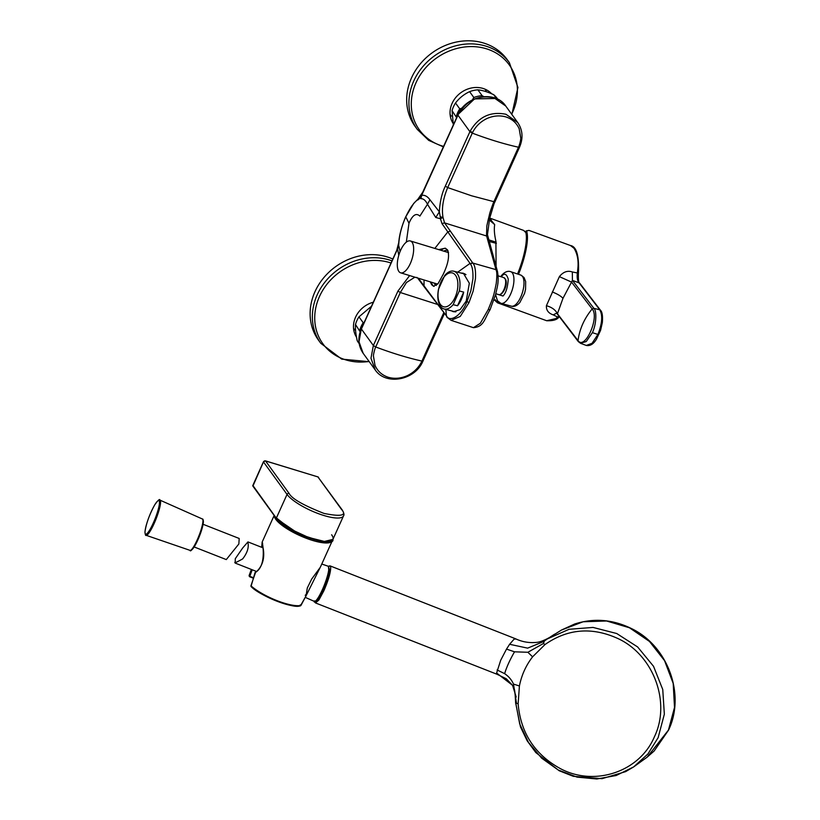 <?xml version="1.0" encoding="UTF-8"?>
<svg xmlns="http://www.w3.org/2000/svg" width="820" height="820" viewBox="0 0 820 820"><rect width="100%" height="100%" fill="white"/><g stroke="black" fill="none" stroke-linecap="round" stroke-linejoin="round"><path stroke-width="1.23" d="M464.653 273.716A19.905 10.547 -75.8 0 0 463.894 273.757M445.752 248.398A19.905 8.22 -73 0 0 441.006 250.315M448.099 250.94A18.286 7.544 -73 0 0 443.753 251.145M461.168 273.07L463.351 273.204L469.327 283.248L466.231 301.032L460.133 309.591L453.419 311.764L451.543 310.872M431.289 282.183A19.905 8.22 -73 0 0 432.57 285.022A19.905 8.22 -73 0 0 434.077 286.375M430.244 281.865L431.709 284.755L433.585 286.272L438.085 283.607L443.087 274.556C448.304 263.702 449.77 255.461 447.474 249.833L445.188 248.193L438.772 249.628M457.673 272.189L470.034 263.415L441.99 223.614L444.563 222.886L443.025 217.474C441.498 208.587 443.056 198.635 447.689 187.585L471.602 195.796L493.896 201.679L492.984 203.79C488.556 216.172 490.134 212.564 488.156 219.862L486.844 225.859L486.506 235.586L488.443 242.628L489.888 244.924M434.036 283.013A18.286 7.544 -73 0 0 436.404 285.432M489.622 218.427L494.696 224.618C493.958 228.913 494.357 234.448 495.905 241.213L496.1 266.541M398.991 240.977L398.663 245.467C399.155 235.883 401.513 226.361 405.746 216.89C407.417 213.22 410.881 206.824 413.157 204.364C414.654 202.14 416.949 200.049 420.055 198.102L417.954 199.926M489.079 241.449L496.387 243.376M489.786 220.395L494.696 224.618M496.131 242.177L488.628 239.829M487.469 234.704L489.632 218.397L494.029 203.811L519.562 147.139C523.344 138.18 522.73 129.97 517.707 122.518L505.96 114.277C490.514 111.161 478.583 116.788 470.157 131.138L469.911 131.672L457.949 115.179L458.154 114.359L474.534 98.912L495.997 98.492M423.971 190.424L417.923 199.168L413.659 203.503L405.859 216.644M400.078 251.576L398.663 245.467L395.681 253.083M406.32 242.156L408.985 223.245L405.726 216.736C400.232 229.661 399.094 238.159 398.756 242.525L396.685 250.469L361.323 328.789C357.561 337.737 358.166 345.896 363.147 353.276L359.016 341.776L361.343 328.758M421.48 195.785L457.949 115.179A28.444 24.733 144 0 1 458.206 114.626C466.631 100.286 478.562 94.669 493.988 97.785L505.745 106.026C495.413 90.169 466.16 95.458 458.134 114.38L420.055 198.102L420.855 198.676C423.397 198.542 425.601 200.408 427.476 204.262L419.871 216.101C416.16 212.636 412.532 215.014 408.985 223.245M399.104 246.871L397.772 248.275M398.776 255.307L397.577 248.89L361.394 329.025L373.356 345.517L397.946 291.059L409.641 275.571M445.854 309.427L446.387 315.782L418.333 278.226M358.996 341.52L361.312 328.82M437.327 304.384L400.314 292.514L406.443 282.531L414.889 277.18M487.469 234.663L497.514 271.656L496.141 270.169C497.033 271.871 497.053 276.309 496.223 283.494C493.548 296.727 493.609 296.225 488.218 309.55L480.346 323.264L473.427 327.672L451.123 320.353L460.245 316.438L468.989 302.641L466.231 301.032M488.033 238.2L486.588 235.996L444.563 222.886L472.791 263.056L495.997 269.647L497.371 271.123M470.157 131.138L472.504 132.635C475.62 126.413 480.407 121.729 486.854 118.562C493.404 115.671 499.831 115.148 506.135 116.993C512.315 119.125 516.672 123.072 519.193 128.822L520.72 137.842C521.161 139.205 518.886 147.026 518.486 147.221A125.132 33.938 -155.7 0 1 496.202 141.317A125.132 33.938 -155.7 0 1 472.279 133.127L447.689 187.585L445.321 186.13C441.877 193.264 439.889 201.822 439.356 211.826L429.946 199.783C427.568 196.431 424.842 194.945 421.767 195.303L420.855 198.676M441.99 223.614L440.442 218.766L435.758 217.484L427.476 204.262L429.946 199.783M416.765 277.375L417.8 278.062M443.692 312.881L421.931 361.066A26.517 23.062 -36 0 1 421.675 361.61C418.548 367.832 413.762 372.505 407.314 375.652C400.765 378.532 394.348 379.055 388.055 377.2C381.884 375.068 377.528 371.122 375.006 365.361L373.489 356.351C373.049 354.998 375.324 347.167 375.724 346.973A125.132 33.938 24.3 0 0 399.647 355.162A125.132 33.938 24.3 0 0 421.931 361.066L422.915 360.626M443.025 217.474L440.442 218.766L440.227 216.705L443.025 217.474M435.758 217.484L439.356 211.826L440.227 216.705M446.9 317.145L446.623 316.1C449.575 322.362 461.055 316.561 466.98 301.596L470.864 290.772L472.935 278.79C473.171 271.082 472.279 266.069 470.26 263.753L472.566 262.728M454.352 311.579A19.905 10.547 -75.8 0 0 454.885 311.918M470.26 263.753L472.791 263.056C474.995 265.332 475.877 270.6 475.436 278.841L473.15 291.12L468.989 302.641M424.022 279.958L424.042 286.621L446.623 316.1M412.081 242.279A16.656 6.878 107 0 1 411.25 261.272A16.656 6.878 107 0 1 400.621 272.824A16.656 6.878 107 0 1 398.889 271.502A16.656 6.878 107 0 1 399.709 252.509A16.656 6.878 107 0 1 410.338 240.957A16.656 6.878 107 0 1 412.081 242.279M263.035 547.565C265.127 558.563 262.39 567.081 254.815 573.118L255.512 572.555L250.92 585.787L251.217 586.618C258.946 595.392 294.37 609.311 299.966 605.775L300.95 605.447L306.024 595.874L320.763 566.292L332.264 540.81A31.693 8.589 -155.7 0 1 306.28 538.279A31.693 8.589 -155.7 0 1 275.776 519.347A31.693 8.589 -155.7 0 1 274.29 515.616M329.999 541.272L322.424 541.61L299.443 534.312L276.822 518.865L252.847 485.44A0.81 0.707 144 0 0 252.898 486.137L263.558 461.742M262.42 547.596L262.605 545.3M249.505 576.655L249.157 575.558L249.813 576.327L249.157 575.558L251.391 569.459M274.167 515.452L262.164 542.061L263.015 547.452M306.024 595.874L305.235 595.371L306.024 595.874L305.553 594.828M251.217 586.618L250.92 585.787A31.693 8.589 24.3 0 0 300.95 605.447L300.192 604.934L300.95 605.447L299.966 605.775M331.628 534.773A31.693 8.589 -155.7 0 1 332.91 539.396L324.371 541.425L308.422 537.418L290.854 529.269L276.412 517.933A31.693 8.589 -155.7 0 0 306.926 536.854A31.693 8.589 -155.7 0 0 332.91 539.396C335.544 548.734 285.452 533.082 276.463 518.619L252.898 486.137M543.476 643.464L544.941 644.592L532.59 656.83L527.885 652.279L543.476 643.464L544.336 641.045L547.319 638.934L569.059 629.288L593.044 627.423L616.732 633.522L637.622 646.949L653.53 666.301L662.755 689.528L664.343 714.179L658.132 737.672L647.872 754.031L633.665 766.905L616.179 775.515L596.868 779L577.075 777.114L558.225 770L541.63 758.141L528.48 742.397L519.685 723.875L515.913 703.909L516.467 703.17L513.505 684.085L519.409 685.981L518.137 703.857L516.467 703.17L515.913 703.909M532.59 656.83C525.938 665.461 521.551 675.178 519.409 685.981M668.536 729.974L647.195 757.116L654.134 751.028L668.515 730.169C685.704 694.622 667.951 646.016 631.482 628.571C612.817 619.407 593.885 617.88 574.687 623.999L561.433 630.067L583.112 621.775L606.595 620.986L629.483 627.782L649.491 641.466L664.559 660.664L673.199 683.429L674.511 707.455L668.382 730.323L647.195 757.116M668.382 730.323L674.511 707.455L673.199 683.429L664.559 660.664L649.491 641.466L629.483 627.782L606.595 620.986L583.112 621.775L561.433 630.067L547.319 638.934L569.059 629.288L593.044 627.423L616.732 633.522L637.622 646.949L653.53 666.301L662.755 689.528L664.343 714.179L658.132 737.672M515.657 703.375C515.196 693.853 514.673 689.036 514.109 688.913L512.561 685.325L496.612 673.015L497.135 674.317L506.299 678.775L512.572 685.325L516.19 697.031M496.612 673.015L500.692 660.274L506.514 649.102L514.529 651.808C509.835 659.957 506.545 667.244 504.648 673.661C508.728 676.438 511.68 679.913 513.505 684.085M314.48 600.855C315.536 603.622 318.406 600.076 323.07 590.236L328.953 573.395L328.471 566.374M543.742 641.517L527.629 648.138L509.609 644.284L506.514 649.102M509.609 644.284L514.16 639.067L515.749 639.047M527.885 652.279L514.529 651.808M504.648 673.661L497.084 669.95M235.196 563.084L235.289 558.717L242.679 547.996L247.937 541.907L248.05 543.199C248.88 547.955 247.086 553.192 242.658 558.912C236.109 562.571 233.649 563.555 235.278 561.874L235.196 563.084L256.629 571.519M238.856 543.978L239.194 538.473L238.856 543.978L226.289 559.588L194.186 546.981M556.503 313.25L553.192 314.87L557.702 317.043L555.796 318.58L546.643 320.722M553.192 314.87C548.395 313.209 546.13 310.155 546.407 305.706L559.383 276.627C563.217 271.871 567.532 270.313 572.339 271.963L577.372 272.968C576.819 277.437 577.331 280.655 578.92 282.623L599.789 309.816L593.875 308.34C596.652 310.216 596.704 323.613 592.399 332.654L586.269 341.51L580.499 343.293M570.361 245.477L570.453 245.508C576.603 246.512 579.258 255.891 578.407 273.654L578.407 273.654C578.233 279.866 578.643 283.002 579.648 283.084L572.422 280.378L571.55 282.101L592.153 308.955C599.871 317.063 584.875 350.663 578.028 340.597C579.566 329.066 584.281 318.519 592.153 308.955L593.875 308.34L572.422 280.378L572.339 271.963M559.383 276.627L571.55 282.101L562.971 298.326L557.426 313.752C555.57 309.95 551.901 307.274 546.407 305.706M517.553 273.983A38.601 9.86 -70 0 0 525.712 232.162L525.938 231.23A0.81 0.779 60.1 0 1 526.245 230.891L528.961 230.389L526.973 230.871L526.778 231.722A39.411 10.076 110 0 1 518.496 274.3M570.453 245.508L574.092 248.337C577.557 254.19 578.776 261.201 577.751 269.39L577.372 272.968L578.213 273.89M558.799 316.192L557.702 317.043L559.353 316.151M559.23 316.745L559.004 316.94C557.313 319.697 553.203 320.958 546.673 320.733L497.494 302.805A39.411 10.076 110 0 0 499.626 302.754M526.778 231.722A0.81 0.748 162.4 0 0 525.712 232.162L525.938 231.23M450.6 272.773A17.466 9.256 -75.8 0 0 438.372 290.557A17.466 9.256 -75.8 0 0 445.301 306.926A17.466 9.256 -75.8 0 0 457.529 289.132A17.466 9.256 -75.8 0 0 450.6 272.773M463.689 292.094L459.303 290.987A19.506 10.332 -75.8 0 0 453.685 271.184A19.506 10.332 -75.8 0 0 451.871 271.031A19.506 10.332 -75.8 0 0 444.696 275.52L438.526 289.193A19.506 10.332 -75.8 0 0 444.143 308.996A19.506 10.332 -75.8 0 0 445.957 309.15A19.506 10.332 -75.8 0 0 453.132 304.671L457.509 305.768L463.689 292.094A19.506 10.332 104.2 0 1 457.509 305.768M465.965 274.68A19.506 10.332 -75.8 0 0 464.079 273.808L453.685 271.184M444.143 308.996L454.536 311.62A19.506 10.332 -75.8 0 0 455.92 311.795M459.303 290.987L453.132 304.671M371.501 306.239L358.955 316.858A26.004 22.611 144 0 0 355.511 324.494L360.154 331.823M358.955 316.858L363.198 322.701A26.004 22.611 144 0 0 359.755 330.337M364.193 322.424L363.198 322.701M355.511 324.494C355.193 328.676 355.747 334.058 357.182 340.638A26.004 22.611 144 0 0 358.524 342.76L359.191 343.672M357.182 340.638L359.129 343.324M497.832 99.281L497.166 98.369A26.004 22.611 144 0 0 493.66 94.659C487.521 91.84 482.262 90.241 477.896 89.851A26.004 22.611 144 0 0 474.298 90.302A26.004 22.611 144 0 0 469.604 91.666L473.847 97.508L472.351 99.927M483.872 96.617L482.139 95.694A26.004 22.611 144 0 0 478.542 96.155A26.004 22.611 144 0 0 473.847 97.508M469.604 91.666C464.028 94.238 459.323 98.021 455.51 103.002A26.004 22.611 144 0 0 452.066 110.638L456.637 117.69M455.51 103.002L459.753 108.855A26.004 22.611 144 0 0 456.309 116.491M462.213 108.035L459.753 108.855M493.66 94.659L496.582 98.687M477.896 89.851L482.139 95.694M452.066 110.638L453.347 124.978M491.631 93.746A24.374 21.197 144 0 0 460.86 92.701A24.374 21.197 144 0 0 453.019 123.256M431.935 52.982A56.877 49.456 144 0 0 415.063 126.341L417.308 129.427A56.877 49.456 144 0 1 434.18 56.078A56.877 49.456 144 0 1 459.784 44.905A56.877 49.456 144 0 1 509.374 62.617L507.129 59.522A56.877 49.456 144 0 0 431.935 52.982M373.325 302.211A24.374 21.197 144 0 0 364.305 306.547A24.374 21.197 144 0 0 356.464 337.102M392.821 259.038A56.877 49.456 144 0 0 335.38 266.838A56.877 49.456 144 0 0 318.508 340.187L320.753 343.272A56.877 49.456 144 0 1 337.625 269.923A56.877 49.456 144 0 1 363.229 258.751A56.877 49.456 144 0 1 391.991 260.873M525.384 232.183L523.621 230.42L489.714 218.058M489.571 219.053L491.19 219.791M493.896 203.534L492.984 203.79M486.506 235.586L487.92 237.738M375.314 370.045L370.978 358.268L373.356 345.517L375.724 346.973L400.314 292.514L397.946 291.059M494.88 201.238L493.896 201.679L518.486 147.221L519.47 146.78M434.836 248.429L447.822 231.875L450.375 231.178M421.675 361.61L422.638 361.21M488.443 242.628L495.997 269.647M445.321 186.13L469.911 131.672L472.279 133.127A26.517 23.062 144 0 1 472.504 132.635M488.218 309.55L490.073 309.693C484.271 319.144 484.036 326.739 473.427 327.672M505.253 279.118A8.856 3.659 -73 0 0 503.931 277.662L505.725 279.538C508.021 285.534 502.322 295.815 498.765 294.606A8.856 3.659 -73 0 0 503.91 289.665A8.856 3.659 -73 0 0 505.253 279.118M253.226 577.659L249.813 576.327L252.222 569.787M253.093 578.069L249.577 576.685M318.58 477.373A1.63 1.414 144 0 0 317.904 476.902L342.155 509.855C343.939 512.869 344.4 514.868 343.529 515.862A31.693 8.589 -155.7 0 1 317.545 513.33A31.693 8.589 -155.7 0 1 287.041 494.409L276.422 517.922M252.919 485.266L263.435 461.803L265.444 460.86L317.904 476.902L341.479 509.384C347.096 515.524 341.274 516.866 324.013 513.422C303.369 505.304 291.736 498.642 289.101 493.414A1.63 1.414 144 0 0 287.041 494.409L263.466 461.916A1.63 1.414 -36 0 1 265.526 460.922L289.101 493.414M342.155 509.855A1.63 1.414 144 0 0 341.479 509.384M265.311 460.881L317.719 476.851M544.941 644.592C567.788 628.581 592.368 626.675 618.669 638.882C653.827 655.692 670.965 702.627 654.411 736.79C639.651 771.866 594.428 787.046 560.07 768.463C534.65 754.328 520.669 732.793 518.137 703.857M544.336 641.045L543.27 641.855M329.558 565.892L330.685 566.968C330.86 571.878 328.584 579.822 323.859 590.789L318.908 599.994L315.515 602.946L314.429 601.285M328.83 568.414A18.901 3.28 -68.5 0 0 328.164 566.22L329.343 569.111C328.492 576.798 325.253 585.962 319.615 596.591C315.72 601.644 313.968 603.243 314.337 601.398A18.901 3.28 -68.5 0 0 322.721 588.893A18.901 3.28 -68.5 0 0 328.83 568.414M329.281 569.387A18.081 3.147 111.5 0 1 323.603 588.596A18.081 3.147 111.5 0 1 315.556 600.988M191.203 549.923A16.041 2.788 -68.5 0 0 198.173 539.222A16.041 2.788 -68.5 0 0 203.319 522.289M190.076 550.374C190.209 551.737 191.798 550.24 194.852 545.884C199.516 537.202 202.366 529.259 203.391 522.043C203.309 519.818 202.981 518.804 202.397 518.998A16.851 2.931 111.5 0 1 202.929 521.366A16.851 2.931 111.5 0 1 197.384 539.488A16.851 2.931 111.5 0 1 190.076 550.374L146.134 535.306A18.901 3.28 -68.5 0 0 154.324 523.098A18.901 3.28 -68.5 0 0 160.546 502.773A18.901 3.28 -68.5 0 0 159.951 500.128C159.797 498.57 158.034 500.169 154.683 504.915C149.383 514.693 146.144 523.703 144.966 531.934C145.253 534.804 145.642 535.931 146.134 535.306M145.027 531.688A18.081 3.147 111.5 0 1 152.786 508.431A18.081 3.147 111.5 0 1 159.449 503.111A18.081 3.147 111.5 0 1 151.69 526.368A18.081 3.147 111.5 0 1 145.027 531.688M578.028 340.597L557.426 313.752M552.301 291.961C557.395 293.949 560.952 296.061 562.971 298.326M597.893 334.437L592.071 343.303L586.279 345.445C590.154 346.173 593.567 344.062 596.509 339.111L600.578 330.337L602.341 322.567C602.854 316.028 602.249 311.928 600.517 310.278L599.789 309.816C602.833 315.372 602.198 323.582 597.893 334.437L592.399 332.654M586.279 345.445L580.591 343.334M495.628 300.653A38.601 9.86 -70 0 0 498.437 301.893M525.692 231.496L526.245 230.891A0.81 0.779 60.1 0 1 526.973 230.871M497.494 302.805L495.372 300.868A0.81 0.769 -29.2 0 1 495.28 300.52M511.67 114.195A55.452 48.216 144 0 0 508.625 64.042A55.452 48.216 144 0 0 460.871 47.57A55.452 48.216 144 0 0 435.912 58.456A55.452 48.216 144 0 0 411.455 108.25A55.452 48.216 144 0 0 443.671 146.421M391.027 263.015A55.452 48.216 144 0 0 364.316 261.416A55.452 48.216 144 0 0 339.357 272.301A55.452 48.216 144 0 0 317.012 332.315A55.452 48.216 144 0 0 369.072 361.456M501.297 276.832L501.368 276.75C504.197 272.783 506.493 273.593 508.256 279.159C507.662 287.533 505.909 293.16 502.988 296.02L496.12 293.827M520.823 275.089L524.021 277.488L525.671 281.547L525.558 289.265L524.574 293.345L519.808 302.59C516.887 305.798 514.058 306.987 511.342 306.167A16.246 6.714 -73 0 0 517.061 303.144A16.246 6.714 -73 0 0 520.72 297.096A16.246 6.714 -73 0 0 520.823 275.089L510.716 271.686A16.554 6.837 107 0 1 510.614 294.113A16.554 6.837 107 0 1 506.883 300.263A16.554 6.837 107 0 1 501.061 303.349A16.554 6.837 107 0 1 500.979 303.328M510.634 271.656A16.554 6.837 107 0 1 510.716 271.686L510.552 271.625C507.693 270.723 504.782 271.922 501.799 275.212L500.712 276.647M493.896 300.017L497.74 301.422M489.796 220.406L489.642 218.366M525.476 231.978L523.672 230.44M363.147 353.287L375.119 369.779C385.564 385.728 414.725 380.429 422.741 361.569L444.337 313.742M505.745 106.026L517.707 122.518M424.042 286.621L418.087 278.636M497.514 271.656C499.093 282.264 497.422 286.118 495.557 294.606L490.073 309.693M447.013 317.319L451.113 320.353M437.675 284.13L400.621 272.824M498.765 294.606L495.792 293.724M503.931 277.662L498.14 275.838M448.591 252.621L410.338 240.957M262.656 543.147L262.185 542.697C261.611 538.371 268.017 565.933 255.061 572.565L251.002 586.515C262.072 596.816 291.336 608.419 300.458 605.857L306.055 595.874L307.295 587.981L311.692 579.053L319.913 567.84M332.264 540.81L332.489 540.062M262.164 542.061L261.652 547.299M251.35 569.439L249.065 575.671L249.526 576.696L253.083 578.1M343.529 515.862L332.91 539.396M515.636 702.853L520.444 726.838L527.127 740.726L535.829 752.586L559.148 770.728L573.282 776.304L602.034 778.672L625.619 771.64L633.686 766.895M647.175 757.147L633.665 766.905M497.074 674.286L315.515 602.946M550.528 636.822C551.922 636.105 542.276 642.173 536.085 642.429C528.89 643.064 521.991 641.834 515.401 638.708L515.401 638.708M554.617 634.188L550.415 636.894M515.37 638.698L330.07 565.882L328.277 566.271M247.937 541.907L262.923 547.801M321.778 564.037L328.164 566.22M305.286 597.37L314.337 601.398M239.194 538.473L203.093 524.287M202.397 518.998L159.951 500.128M556.78 313.322L578.284 341.571L580.58 343.324M528.972 230.389L570.464 245.518M600.517 310.278L579.648 283.084M495.372 300.868L495.29 299.628M511.844 114.441L517.933 87.463L509.374 62.617M443.446 146.903L428.696 140.363L417.308 129.427M485.327 89.728L486.157 90.887M450.549 114.974L451.379 116.122M353.984 328.82L354.824 329.968M369.246 361.692L341.714 359.119L320.753 343.272M511.342 306.167L500.887 303.308L497.494 300.827L495.557 294.595"/></g></svg>
